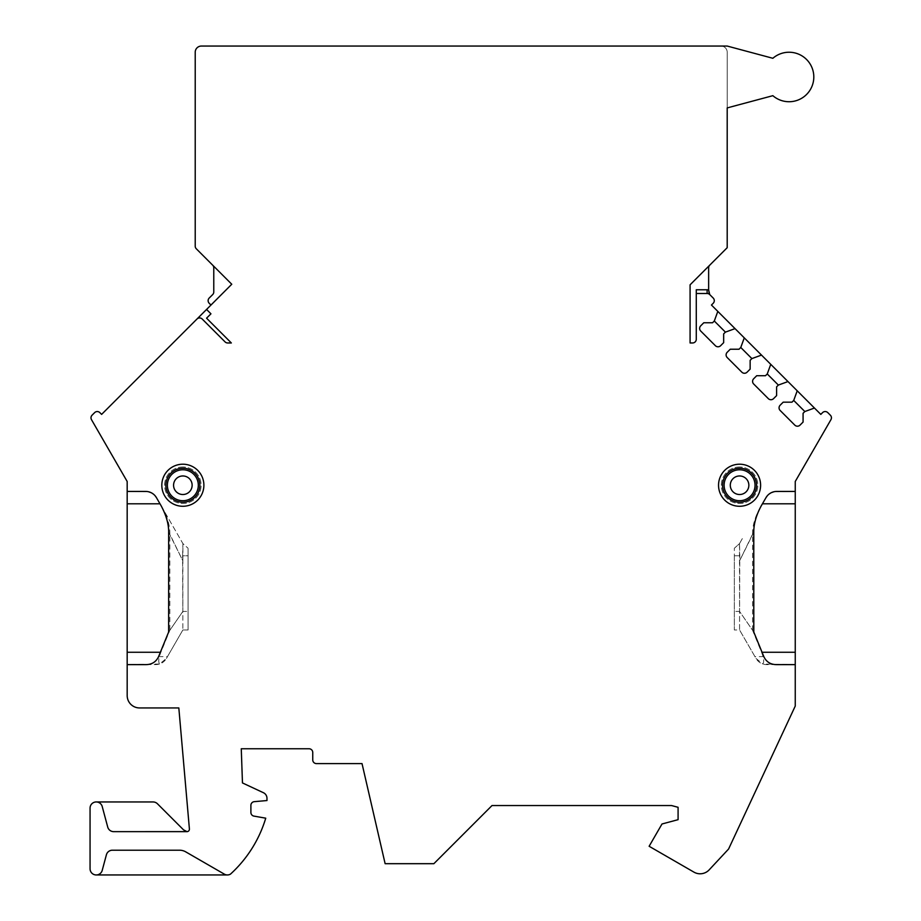 <?xml version="1.0" encoding="UTF-8"?>
<svg xmlns="http://www.w3.org/2000/svg" width="921" height="921" viewBox="0 0 921 921"><rect width="100%" height="100%" fill="white"/><g stroke="black" fill="none" stroke-linecap="round" stroke-linejoin="round"><path stroke-width="0.69" stroke-dasharray="4.61 3.45" d="M96.245 801.961A6.182 6.182 0 0 0 90.062 808.143L90.062 868.768A6.182 6.182 0 0 0 96.245 874.95L227.383 874.95A6.182 6.182 0 0 0 230.48 874.121A123.713 123.713 0 0 0 265.743 818.182L253.966 816.11A3.707 3.707 0 0 1 250.892 812.449L250.892 805.357A3.707 3.707 0 0 1 254.277 801.661L266.975 800.545L266.975 798.3A6.182 6.182 0 0 0 263.406 792.705L242.465 782.931L241.267 748.761L309.042 748.761A3.707 3.707 0 0 1 312.749 752.469L312.749 759.894A3.707 3.707 0 0 0 316.467 763.601L362.022 763.601L385.128 863.691L433.872 863.691L492.021 805.541L671.536 805.541L678.086 807.303L678.086 819.678L662.003 823.984L649.132 846.272L693.939 872.129A12.376 12.376 0 0 0 709.17 869.861L728.58 849.035L795.249 706.073L795.249 481.487L830.938 419.665A3.707 3.707 0 0 0 830.351 415.187L827.806 412.643A3.707 3.707 0 0 0 822.557 412.643L820.807 414.392L711.449 305.035L713.199 303.285A3.707 3.707 0 0 0 713.199 298.036L709.734 294.57A3.707 3.707 0 0 1 708.64 291.945L708.64 267.804A3.707 3.707 0 0 1 709.734 265.179L726.116 248.797A3.707 3.707 0 0 0 727.199 246.172L727.199 52.232A6.182 6.182 0 0 0 721.016 46.05L201.411 46.05A6.182 6.182 0 0 0 195.217 52.232L195.217 246.172A3.707 3.707 0 0 0 196.311 248.797L212.693 265.179A3.707 3.707 0 0 1 213.776 267.804L213.776 291.945A3.707 3.707 0 0 1 212.693 294.57L209.217 298.036A3.707 3.707 0 0 0 209.217 303.285L210.967 305.035L101.621 414.392L99.871 412.643A3.707 3.707 0 0 0 94.621 412.643L92.077 415.187A3.707 3.707 0 0 0 91.49 419.665L127.179 481.487L127.179 695.562A12.376 12.376 0 0 0 139.555 707.938L178.824 707.938L189.404 828.958A2.475 2.475 0 0 1 187.308 831.617A6.182 6.182 0 0 1 183.509 829.833L157.445 803.768A6.182 6.182 0 0 0 153.07 801.961L96.245 801.961A6.182 6.182 0 0 1 102.219 806.543L107.722 827.07A6.182 6.182 0 0 0 113.697 831.651M739.575 468.236A17.015 17.015 0 0 1 756.59 485.24A17.015 17.015 0 0 1 739.575 502.256A17.015 17.015 0 0 1 722.559 485.24A17.015 17.015 0 0 1 739.575 468.236M739.575 466.993A18.247 18.247 0 0 0 721.327 485.24A18.247 18.247 0 0 0 739.575 503.488A18.247 18.247 0 0 0 757.822 485.24A18.247 18.247 0 0 0 739.575 466.993A18.247 18.247 0 0 1 757.822 485.24A18.247 18.247 0 0 1 739.575 503.488A18.247 18.247 0 0 1 721.327 485.24A18.247 18.247 0 0 1 739.575 466.993M739.575 469.779A15.461 15.461 0 0 0 724.113 485.24A15.461 15.461 0 0 0 739.575 500.713A15.461 15.461 0 0 0 755.036 485.24A15.461 15.461 0 0 0 739.575 469.779A15.461 15.461 0 0 1 755.036 485.24A15.461 15.461 0 0 1 739.575 500.713A15.461 15.461 0 0 1 724.113 485.24A15.461 15.461 0 0 1 739.575 469.779M182.853 468.236A17.015 17.015 0 0 1 199.857 485.24A17.015 17.015 0 0 1 182.853 502.256A17.015 17.015 0 0 1 165.838 485.24A17.015 17.015 0 0 1 182.853 468.236M182.853 466.993A18.247 18.247 0 0 0 164.606 485.24A18.247 18.247 0 0 0 182.853 503.488A18.247 18.247 0 0 0 201.1 485.24A18.247 18.247 0 0 0 182.853 466.993A18.247 18.247 0 0 1 201.1 485.24A18.247 18.247 0 0 1 182.853 503.488A18.247 18.247 0 0 1 164.606 485.24A18.247 18.247 0 0 1 182.853 466.993M182.853 469.779A15.461 15.461 0 0 0 167.38 485.24A15.461 15.461 0 0 0 182.853 500.713A15.461 15.461 0 0 0 198.314 485.24A15.461 15.461 0 0 0 182.853 469.779A15.461 15.461 0 0 1 198.314 485.24A15.461 15.461 0 0 1 182.853 500.713A15.461 15.461 0 0 1 167.38 485.24A15.461 15.461 0 0 1 182.853 469.779M227.383 874.95A6.182 6.182 0 0 1 224.298 874.121L185.743 851.867A12.376 12.376 0 0 0 179.56 850.21L112.374 850.21A6.182 6.182 0 0 0 106.399 854.792L102.219 870.368A6.182 6.182 0 0 1 96.245 874.95M212.693 265.179L231.758 284.244L210.967 305.035M206.569 309.444L210.944 313.819L206.569 318.194L231.344 342.969L227.683 342.969A3.707 3.707 0 0 1 225.069 341.887L202.217 319.034A3.707 3.707 0 0 0 196.967 319.034M696.276 289.77L696.276 339.262A3.707 3.707 0 0 1 692.557 342.969L690.082 342.969L690.082 284.819L709.734 265.179M727.199 46.05L721.016 46.05A6.182 6.182 0 0 1 727.199 52.232L727.199 107.907L772.857 95.68A24.74 24.74 0 0 0 806.969 94.057A24.74 24.74 0 0 0 806.969 59.9A24.74 24.74 0 0 0 772.857 58.288L727.199 46.05M726.116 248.797A3.707 3.707 0 0 0 727.199 246.172L727.199 247.703L726.116 248.797M761.506 355.092L751.881 358.591L750.143 360.341L750.143 369.125L747.092 372.176A3.707 3.707 0 0 1 741.842 372.176L727.199 357.532A3.707 3.707 0 0 1 727.199 352.283L730.249 349.232L739.022 349.232L740.772 347.482L744.283 337.869M770.75 364.336L767.251 373.961L765.501 375.71L756.717 375.71L753.677 378.75A3.707 3.707 0 0 0 753.677 383.999L768.321 398.643A3.707 3.707 0 0 0 773.559 398.643L776.61 395.604L776.61 386.82L778.36 385.07L787.985 381.57M797.218 390.803L793.718 400.428L791.968 402.178L783.184 402.178L780.145 405.217A3.707 3.707 0 0 0 780.145 410.467L794.788 425.111A3.707 3.707 0 0 0 800.038 425.111L803.077 422.071L803.077 413.287L804.827 411.537L814.452 408.038M735.039 328.624L725.414 332.124L723.664 333.874L723.664 342.658L720.625 345.697A3.707 3.707 0 0 1 715.375 345.697L700.731 331.053A3.707 3.707 0 0 1 700.731 325.804L703.771 322.764L712.555 322.764L714.305 321.015L717.804 311.39M776.334 664.628L766.721 664.628C762.012 664.455 758.443 662.395 756.003 658.446L739.575 629.987L739.505 543.632L734.348 548.248L739.494 543.643L742.326 538.624L739.505 543.632L739.816 555.766L734.348 555.766L734.348 629.987L734.348 548.248L734.348 555.766L739.828 555.766M795.249 664.628L762.864 664.018C764.246 661.9 763.808 657.985 761.54 652.264L752.561 630.263L739.575 611.429L739.575 629.987L734.348 629.987L739.575 629.987L756.003 658.446L762.864 664.018M753.804 632.059L739.575 611.429L734.348 611.429L739.575 611.429L739.816 555.766M753.781 532.211L739.575 560.889L752.561 534.203L752.561 630.263M761.195 505.94L766.007 497.616M795.249 491.434L773.813 491.779M769.093 494.059L767.343 495.728M752.561 534.203C752.445 526.248 754.702 517.89 759.341 509.14M696.276 293.488L707.109 293.488A3.707 3.707 0 0 1 709.734 294.57A3.707 3.707 0 0 0 707.109 293.488M127.179 491.434L148.615 491.779M153.335 494.059L155.085 495.728M161.233 505.94L182.934 543.643L188.08 548.248L182.922 543.632L156.42 497.616M168.647 532.211L182.853 560.889L182.922 543.632L182.611 555.766L188.08 555.766L188.08 629.987L188.08 548.248L188.08 555.766L182.6 555.766L182.853 611.429L188.08 611.429L182.853 611.429L182.853 629.987L182.853 560.889L169.855 534.203C169.982 526.248 167.714 517.89 163.075 509.14M168.624 632.059L182.853 611.429L169.855 630.263L169.855 534.203M167.472 656.638L182.853 629.987L188.08 629.987L182.853 629.987L166.425 658.446L167.472 656.638L158.585 656.638M146.094 664.628L155.707 664.628C160.415 664.455 163.984 662.395 166.425 658.446L159.563 664.018C158.182 661.9 158.619 657.985 160.876 652.264L169.855 630.263M159.563 664.018L127.179 664.628M763.831 656.638L754.955 656.638"/><path stroke-width="1.38" d="M709.734 265.179A3.707 3.707 0 0 0 708.64 267.804L708.64 289.931A7.426 7.426 0 0 0 707.109 289.77L696.276 289.77L696.276 339.262A3.707 3.707 0 0 1 692.557 342.969L690.082 342.969L690.082 284.819L727.199 247.703L727.199 107.907L772.857 95.68A24.74 24.74 0 0 0 806.969 94.057A24.74 24.74 0 0 0 806.969 59.9A24.74 24.74 0 0 0 772.857 58.288L727.199 46.05L201.411 46.05A6.182 6.182 0 0 0 195.217 52.232L195.217 246.172A3.707 3.707 0 0 0 196.311 248.797L231.758 284.244L206.569 309.444L210.944 313.819L206.569 318.194L231.344 342.969L227.683 342.969A3.707 3.707 0 0 1 225.069 341.887L202.217 319.034A3.707 3.707 0 0 0 196.967 319.034L101.621 414.392L99.871 412.643A3.707 3.707 0 0 0 94.621 412.643L92.077 415.187A3.707 3.707 0 0 0 91.49 419.665L127.179 481.487L127.179 491.434L145.702 491.434A12.376 12.376 0 0 1 156.42 497.616L161.233 505.94C166.31 515.541 168.785 524.302 168.647 532.211L168.624 632.059L158.585 656.638C156.133 661.842 151.965 664.502 146.094 664.628L127.179 664.628L127.179 695.562A12.376 12.376 0 0 0 139.555 707.938L178.824 707.938L189.404 828.958A2.475 2.475 0 0 1 186.94 831.651L113.697 831.651A6.182 6.182 0 0 1 107.722 827.07L102.219 806.543A6.182 6.182 0 0 0 90.062 808.143L90.062 868.768A6.182 6.182 0 0 0 102.219 870.368L106.399 854.792A6.182 6.182 0 0 1 112.374 850.21L179.56 850.21A12.376 12.376 0 0 1 185.743 851.867L224.298 874.121A6.182 6.182 0 0 0 230.48 874.121A123.713 123.713 0 0 0 265.743 818.182L253.966 816.11A3.707 3.707 0 0 1 250.892 812.449L250.892 805.357A3.707 3.707 0 0 1 254.277 801.661L266.975 800.545L266.975 798.3A6.182 6.182 0 0 0 263.406 792.705L242.465 782.931L241.267 748.761L309.042 748.761A3.707 3.707 0 0 1 312.749 752.469L312.749 759.894A3.707 3.707 0 0 0 316.467 763.601L362.022 763.601L385.128 863.691L433.872 863.691L492.021 805.541L671.536 805.541L678.086 807.303L678.086 819.678L662.003 823.984L649.132 846.272L693.939 872.129A12.376 12.376 0 0 0 709.17 869.861L728.58 849.035L795.249 706.073L795.249 664.628L776.334 664.628C770.463 664.502 766.295 661.842 763.831 656.638L753.804 632.059L753.781 532.211C753.712 524.014 756.187 515.265 761.195 505.94L766.007 497.616A12.376 12.376 0 0 1 776.714 491.434L795.249 491.434L795.249 481.487L830.938 419.665A3.707 3.707 0 0 0 830.351 415.187L827.806 412.643A3.707 3.707 0 0 0 822.557 412.643L820.807 414.392L814.452 408.038L804.827 411.537L803.077 413.287L803.077 422.071L800.038 425.111A3.707 3.707 0 0 1 794.788 425.111L780.145 410.467A3.707 3.707 0 0 1 780.145 405.217L783.184 402.178L791.968 402.178L793.718 400.428L804.827 411.537M696.276 293.488L707.109 293.488A3.707 3.707 0 0 1 709.734 294.57L713.199 298.036A3.707 3.707 0 0 1 713.199 303.285L711.449 305.035L717.804 311.39L714.305 321.015L712.555 322.764L703.771 322.764L700.731 325.804A3.707 3.707 0 0 0 700.731 331.053L715.375 345.697A3.707 3.707 0 0 0 720.625 345.697L723.664 342.658L723.664 333.874L725.414 332.124L735.039 328.624L744.283 337.869L740.772 347.482L739.022 349.232L730.249 349.232L727.199 352.283A3.707 3.707 0 0 0 727.199 357.532L741.842 372.176A3.707 3.707 0 0 0 747.092 372.176L750.143 369.125L750.143 360.341L751.881 358.591L761.506 355.092L770.75 364.336L767.251 373.961L765.501 375.71L756.717 375.71L753.677 378.75A3.707 3.707 0 0 0 753.677 383.999L768.321 398.643A3.707 3.707 0 0 0 773.559 398.643L776.61 395.604L776.61 386.82L778.36 385.07L787.985 381.57L797.218 390.803L793.718 400.428M739.575 464.207A21.033 21.033 0 0 0 718.541 485.24A21.033 21.033 0 0 0 739.575 506.274A21.033 21.033 0 0 0 760.608 485.24A21.033 21.033 0 0 0 739.575 464.207M182.853 464.207A21.033 21.033 0 0 0 161.82 485.24A21.033 21.033 0 0 0 182.853 506.274A21.033 21.033 0 0 0 203.886 485.24A21.033 21.033 0 0 0 182.853 464.207M739.575 468.236A17.015 17.015 0 0 0 722.559 485.24A17.015 17.015 0 0 0 739.575 502.256A17.015 17.015 0 0 0 756.59 485.24A17.015 17.015 0 0 0 739.575 468.236M739.575 469.779A15.461 15.461 0 0 0 724.113 485.24A15.461 15.461 0 0 0 739.575 500.713A15.461 15.461 0 0 0 755.036 485.24A15.461 15.461 0 0 0 739.575 469.779M182.853 468.236A17.015 17.015 0 0 0 165.838 485.24A17.015 17.015 0 0 0 182.853 502.256A17.015 17.015 0 0 0 199.857 485.24A17.015 17.015 0 0 0 182.853 468.236M182.853 469.779A15.461 15.461 0 0 0 167.38 485.24A15.461 15.461 0 0 0 182.853 500.713A15.461 15.461 0 0 0 198.314 485.24A15.461 15.461 0 0 0 182.853 469.779M227.383 874.95L96.245 874.95M96.245 801.961L153.07 801.961A6.182 6.182 0 0 1 157.445 803.768L183.509 829.833L186.975 831.628L113.697 831.651M127.179 491.434L127.179 664.628M212.693 265.179A3.707 3.707 0 0 1 213.776 267.804L213.776 291.945A3.707 3.707 0 0 1 212.693 294.57L209.217 298.036A3.707 3.707 0 0 0 209.217 303.285L210.967 305.035M196.967 319.034L206.569 309.444M709.734 294.57L708.64 289.931M744.283 337.869L761.506 355.092M717.804 311.39L735.039 328.624M797.218 390.803L814.452 408.038M770.75 364.336L787.985 381.57M740.772 347.482L751.881 358.591M767.251 373.961L778.36 385.07M714.305 321.015L725.414 332.124M795.249 664.628L795.249 652.264L762.047 652.264M795.249 491.434L795.249 652.264M773.813 491.779L771.245 492.7M770.923 492.862L769.093 494.059M767.343 495.728L766.007 497.616M148.615 491.779L151.171 492.7M151.493 492.862L153.335 494.059M155.085 495.728L156.42 497.616M739.575 475.961A9.279 9.279 0 0 0 730.295 485.24A9.279 9.279 0 0 0 739.575 494.519A9.279 9.279 0 0 0 748.854 485.24A9.279 9.279 0 0 0 739.575 475.961M182.853 475.961A9.279 9.279 0 0 0 173.574 485.24A9.279 9.279 0 0 0 182.853 494.519A9.279 9.279 0 0 0 192.132 485.24A9.279 9.279 0 0 0 182.853 475.961M762.427 503.799L795.249 503.799M707.109 293.488L707.109 289.77M160.369 652.264L127.179 652.264M127.179 503.799L159.989 503.799"/></g></svg>
